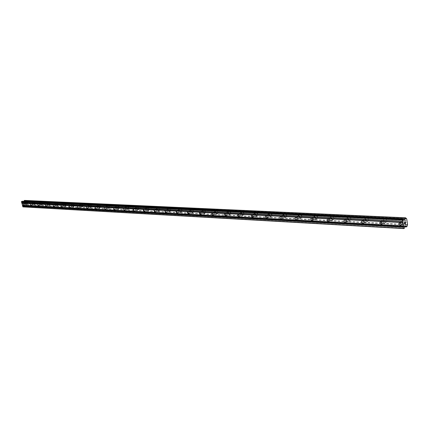 <?xml version="1.0" encoding="UTF-8"?>
<svg xmlns="http://www.w3.org/2000/svg" width="429" height="429" viewBox="0 0 429 429"><rect width="100%" height="100%" fill="white"/><g stroke="black" fill="none" stroke-linecap="round" stroke-linejoin="round"><path stroke-width="0.32" stroke-dasharray="2.15 1.61" d="M25.102 202.654L25.665 204.311L25.102 202.654M27.397 204.059L27.837 203.421L27.376 202.048L26.598 201.694L26.351 202.515L26.952 203.823L27.692 203.925L27.719 202.708L27.075 201.759L26.496 201.78L26.357 202.515L26.673 203.464L27.402 204.059L26.775 203.888L26.217 202.82L26.314 201.844L26.898 201.823L27.542 202.772L27.59 203.861L25.815 204.66L24.785 203.877L24.823 202.332L25.853 203.11L25.815 204.66M32.341 203.008L32.91 204.687L32.341 203.008M34.647 204.435L35.081 203.984L34.98 203.062L34.481 202.231L33.832 202.043L33.623 203.121L34.191 204.199L34.953 204.295L34.98 203.062L34.175 202.027L33.596 202.445L33.794 203.609L34.647 204.435M39.758 203.378L40.342 205.073L39.758 203.378M42.08 204.821L42.525 204.36L42.428 203.426L41.919 202.59L41.248 202.397L40.996 203.249L41.613 204.579L42.396 204.676L42.428 203.421L41.919 202.59L41.254 202.397L42.315 203.737L42.294 204.601L41.747 204.853L41.028 204.048L40.83 202.874L41.275 202.413L41.109 203.743L42.08 204.821M47.367 203.754L47.957 205.47L47.367 203.754M49.7 205.212L50.161 204.74L50.059 203.796L49.544 202.955L48.858 202.767L48.638 203.877L49.228 204.971L50.027 205.062L50.064 203.796L49.228 202.745L48.611 203.185L48.933 204.601L49.7 205.212M55.169 204.14L55.775 205.877L55.169 204.14M57.513 205.62L57.995 205.132L57.894 204.177L57.368 203.325L56.66 203.142L56.397 204.022L57.03 205.373L57.856 205.459L57.894 204.177L57.046 203.115L56.413 203.566L56.735 204.998L57.513 205.62M63.181 204.536L63.792 206.29L63.181 204.536M65.535 206.033L65.782 205.968C66.248 204.939 65.959 204.102 64.908 203.464L64.666 203.528C64.194 204.558 64.484 205.389 65.535 206.033L65.782 205.968C66.248 204.939 65.959 204.102 64.908 203.464L64.666 203.528C64.194 204.558 64.484 205.389 65.535 206.033M71.402 204.944L72.029 206.719L71.402 204.944M73.767 206.456L74.029 206.392C74.507 205.341 74.206 204.499 73.139 203.855L72.882 203.925C72.404 204.971 72.699 205.813 73.767 206.456L74.029 206.392C74.507 205.341 74.212 204.499 73.139 203.855L72.887 203.925C72.404 204.971 72.699 205.813 73.772 206.456M79.848 205.362L80.48 207.153L79.848 205.362M82.223 206.896L82.497 206.821C82.985 205.754 82.679 204.901 81.59 204.263L81.322 204.333C80.834 205.394 81.135 206.252 82.223 206.896L82.497 206.821C82.985 205.754 82.684 204.901 81.59 204.258L81.322 204.333C80.834 205.394 81.135 206.252 82.223 206.896M88.524 205.791L88.969 207.663L88.524 205.791M90.905 207.346L91.195 207.266C91.693 206.177 91.382 205.314 90.272 204.676L89.988 204.751C89.489 205.834 89.795 206.698 90.905 207.346M90.91 207.341L91.2 207.266C91.693 206.177 91.388 205.314 90.278 204.676L89.988 204.751C89.495 205.834 89.8 206.698 90.91 207.341M97.437 206.231L97.882 208.129L97.437 206.231M99.834 207.808L100.139 207.716C100.643 206.612 100.327 205.738 99.196 205.1L98.895 205.185C98.391 206.285 98.702 207.159 99.834 207.808L100.139 207.716C100.643 206.612 100.327 205.738 99.201 205.1L98.895 205.185C98.391 206.285 98.702 207.159 99.834 207.802M106.601 206.681L107.277 208.542L106.601 206.681M109.004 208.279L109.331 208.183C109.84 207.057 109.524 206.177 108.371 205.534L108.049 205.63C107.534 206.751 107.856 207.636 109.004 208.279M109.009 208.279L109.331 208.183C109.845 207.057 109.524 206.177 108.371 205.534L108.049 205.625C107.534 206.751 107.856 207.636 109.009 208.279M116.028 207.148L116.715 209.03L116.028 207.148M118.442 208.767L118.785 208.666C119.305 207.518 118.978 206.622 117.803 205.984L117.46 206.086C116.94 207.228 117.267 208.124 118.442 208.767L118.79 208.666C119.305 207.518 118.978 206.622 117.803 205.984L117.466 206.086C116.94 207.228 117.267 208.124 118.442 208.767M125.724 207.631L126.432 209.529L126.174 209.609L125.724 207.631M128.148 209.266L128.512 209.154C129.038 207.985 128.705 207.084 127.51 206.446L127.145 206.558C126.619 207.722 126.952 208.628 128.148 209.266L128.518 209.154C129.038 207.985 128.705 207.084 127.51 206.446L127.145 206.558C126.619 207.722 126.952 208.628 128.148 209.266M135.703 208.124L136.427 210.044L136.154 210.13L135.435 208.21L135.703 208.124M138.133 209.786L138.529 209.663C139.055 208.473 138.712 207.556 137.494 206.923L137.108 207.041C136.578 208.231 136.915 209.143 138.133 209.786L138.529 209.663C139.06 208.467 138.717 207.556 137.5 206.923L137.114 207.041C136.578 208.231 136.921 209.143 138.138 209.786M145.983 208.633L146.723 210.575L146.434 210.671L145.694 208.725L145.983 208.633M148.423 210.317L148.842 210.183C149.372 208.966 149.019 208.044 147.78 207.411L147.367 207.545C146.831 208.757 147.179 209.679 148.423 210.317L148.842 210.178C149.372 208.966 149.024 208.044 147.785 207.411L147.372 207.545C146.831 208.757 147.179 209.679 148.423 210.317M156.569 209.154L157.33 211.116L157.019 211.224L156.263 209.261L156.569 209.154M159.014 210.864L159.465 210.714C160.001 209.475 159.636 208.542 158.376 207.915L157.936 208.065C157.395 209.298 157.754 210.231 159.014 210.864L159.465 210.714C160.001 209.475 159.636 208.542 158.376 207.915L157.936 208.065C157.395 209.298 157.754 210.231 159.014 210.864M167.482 209.695L168.265 211.679L167.932 211.792L167.154 209.808L167.482 209.695M169.932 211.427L170.41 211.261C170.951 210.001 170.581 209.057 169.294 208.435L168.822 208.601C168.275 209.856 168.645 210.8 169.932 211.427L170.415 211.261C170.951 210.001 170.581 209.057 169.294 208.435L168.822 208.596C168.281 209.856 168.651 210.8 169.932 211.427M178.737 210.253L179.542 212.253L179.183 212.382L178.384 210.376L178.737 210.253M181.188 212.012L181.703 211.824C182.245 210.542 181.858 209.588 180.55 208.971L180.046 209.154C179.499 210.435 179.88 211.39 181.188 212.012L181.703 211.824C182.245 210.537 181.858 209.588 180.55 208.971L180.046 209.154C179.504 210.435 179.885 211.39 181.194 212.012M190.342 210.827L191.173 212.848L190.792 212.993L189.763 211.77L190.342 210.827M192.803 212.612L193.35 212.403C193.887 211.095 193.495 210.135 192.165 209.524L191.624 209.727C191.077 211.036 191.473 211.996 192.803 212.612L193.35 212.403C193.892 211.095 193.495 210.135 192.165 209.524L191.624 209.727C191.077 211.03 191.473 211.996 192.803 212.612M202.322 211.417L203.373 212.639L203.271 213.336L202.772 213.615L201.721 212.393L201.823 211.695L202.322 211.417M204.783 213.229L205.373 213.004C205.909 211.663 205.502 210.693 204.15 210.097L203.566 210.317C203.024 211.653 203.432 212.623 204.783 213.229L205.378 212.999C205.909 211.663 205.502 210.693 204.15 210.097L203.566 210.317C203.03 211.653 203.432 212.623 204.789 213.229M214.693 212.033L215.766 213.251L215.674 213.964L215.138 214.264L214.066 213.041L214.168 212.334L214.693 212.033M217.16 213.873L217.793 213.615C218.318 212.248 217.894 211.272 216.522 210.687L215.9 210.934C215.363 212.296 215.782 213.272 217.16 213.873M217.16 213.867L217.793 213.615C218.318 212.248 217.894 211.272 216.522 210.682L215.9 210.934C215.363 212.296 215.787 213.272 217.16 213.867M227.472 212.661L228.571 213.883L228.485 214.602L227.922 214.934L226.823 213.712L226.914 212.988L227.472 212.661M229.939 214.532L230.625 214.243C231.14 212.854 230.7 211.872 229.306 211.293L228.636 211.577C228.11 212.961 228.544 213.948 229.939 214.532L230.625 214.243C231.14 212.854 230.7 211.872 229.306 211.293L228.636 211.577C228.11 212.961 228.544 213.948 229.944 214.532M240.685 213.315L241.806 214.532L241.645 215.401L241.13 215.626L240.009 214.409L240.09 213.674L240.685 213.315M243.152 215.213L243.892 214.886C244.391 213.476 243.935 212.484 242.519 211.921L241.795 212.242C241.286 213.653 241.736 214.645 243.152 215.213L243.892 214.886C244.391 213.476 243.935 212.484 242.524 211.921L241.795 212.242C241.286 213.653 241.736 214.639 243.152 215.213M254.354 213.991L255.496 215.202L255.352 216.082L254.794 216.339L253.652 215.127L253.802 214.248L254.354 213.991M256.815 215.921L257.609 215.551C258.092 214.114 257.62 213.122 256.188 212.575L255.405 212.934C254.912 214.371 255.384 215.363 256.815 215.921L257.614 215.551C258.092 214.114 257.62 213.116 256.188 212.575L255.405 212.934C254.912 214.366 255.384 215.363 256.815 215.921M268.495 214.693L269.664 215.889L269.535 216.79L268.935 217.079L267.766 215.878L267.9 214.983L268.495 214.693M270.956 216.65L271.814 216.232C272.27 214.768 271.777 213.776 270.329 213.245L269.482 213.658C269.015 215.117 269.509 216.114 270.956 216.65L271.814 216.232C272.27 214.768 271.777 213.776 270.334 213.245L269.487 213.653C269.015 215.117 269.509 216.114 270.956 216.65M283.14 215.417L284.336 216.602L284.223 217.514L283.574 217.846L282.379 216.656L282.496 215.744L283.14 215.417M285.596 217.406L286.524 216.929C286.953 215.449 286.433 214.452 284.974 213.942L284.057 214.409C283.617 215.889 284.132 216.892 285.596 217.406L286.524 216.929C286.953 215.444 286.433 214.452 284.974 213.942L284.057 214.409C283.623 215.889 284.132 216.892 285.596 217.406M298.316 216.168L299.136 216.597L299.576 217.541L299.447 218.259L298.75 218.64L297.924 218.205L297.49 217.262L297.619 216.543L298.316 216.168M300.761 218.189L301.769 217.648C302.155 216.146 301.619 215.149 300.144 214.666L299.158 215.197C298.75 216.699 299.286 217.696 300.761 218.189L301.769 217.648C302.161 216.141 301.619 215.149 300.15 214.666L299.158 215.197C298.756 216.699 299.292 217.696 300.767 218.189M314.049 216.945L314.881 217.364L315.336 218.297L315.235 219.026L314.478 219.466L313.642 219.042L313.191 218.109L313.293 217.374L314.049 216.945M316.489 219.004L317.573 218.377C317.921 216.859 317.353 215.873 315.878 215.417L314.806 216.028C314.446 217.541 315.004 218.533 316.489 219.004L317.573 218.377C317.921 216.859 317.353 215.873 315.878 215.417L314.806 216.028C314.446 217.541 315.004 218.533 316.489 219.004M330.373 217.755L331.209 218.163L331.692 219.074L331.617 219.814L330.797 220.318L329.955 219.905L329.477 218.988L329.558 218.248L330.373 217.755M332.802 219.846L333.971 219.128C334.266 217.605 333.676 216.624 332.196 216.195L331.038 216.897C330.727 218.42 331.311 219.407 332.802 219.846L333.976 219.128C334.271 217.6 333.676 216.624 332.196 216.189L331.038 216.897C330.727 218.42 331.317 219.407 332.802 219.846M347.318 218.592L348.166 218.988L348.67 219.879L348.621 220.629L347.742 221.203L346.889 220.806L346.391 219.911L346.439 219.16L347.318 218.592M349.737 220.726L350.997 219.895C351.238 218.366 350.616 217.401 349.136 216.999L347.887 217.809C347.635 219.337 348.251 220.308 349.737 220.726L351.002 219.895C351.238 218.366 350.616 217.401 349.136 216.999L347.887 217.809C347.635 219.337 348.251 220.308 349.737 220.721M364.929 219.466L365.926 219.991L366.339 220.908L366.296 221.461L365.342 222.125L364.344 221.595L363.931 220.672L363.985 220.12L364.929 219.466M367.326 221.632L368.688 220.678C368.86 219.155 368.211 218.205 366.736 217.835L365.39 218.769C365.202 220.297 365.846 221.251 367.326 221.632L368.688 220.678C368.86 219.155 368.211 218.205 366.741 217.835L365.39 218.769C365.202 220.297 365.846 221.251 367.326 221.632M383.236 220.367L384.668 222.319L383.644 223.085L382.223 221.123L383.236 220.367M385.617 222.576L387.076 221.482C387.173 219.97 386.491 219.047 385.038 218.71L383.585 219.782C383.472 221.294 384.148 222.227 385.617 222.576L387.076 221.482C387.178 219.97 386.497 219.047 385.038 218.71L383.585 219.782C383.472 221.294 384.148 222.227 385.617 222.576M402.289 221.31L403.786 223.203L402.692 224.083L401.201 222.179L402.289 221.31M404.644 223.563L406.204 222.302C406.225 220.817 405.512 219.916 404.075 219.616L402.525 220.849C402.488 222.34 403.196 223.246 404.644 223.563L406.209 222.302C406.225 220.812 405.518 219.916 404.075 219.616L402.525 220.849C402.488 222.34 403.196 223.246 404.644 223.563M402.204 220.715C403.646 221.026 404.354 221.922 404.338 223.412L402.777 224.673C401.324 224.356 400.616 223.45 400.654 221.954L402.204 220.715M403.887 219.723C405.33 220.029 406.038 220.924 406.022 222.415L404.456 223.675C403.008 223.353 402.3 222.453 402.338 220.962L403.887 219.723M383.151 219.787C384.609 220.125 385.29 221.053 385.194 222.571L383.735 223.665C382.266 223.316 381.585 222.378 381.703 220.86L383.151 219.787M384.845 218.817C386.304 219.155 386.985 220.077 386.888 221.589L385.43 222.689C383.96 222.335 383.285 221.407 383.397 219.889L384.845 218.817M364.838 218.892C366.312 219.267 366.961 220.216 366.795 221.745L365.433 222.699C363.953 222.313 363.304 221.353 363.492 219.825L364.838 218.892M366.548 217.943C368.018 218.313 368.672 219.262 368.5 220.785L367.138 221.739C365.658 221.359 365.009 220.404 365.197 218.876L366.548 217.943M347.227 218.034C348.707 218.436 349.329 219.407 349.093 220.935L347.828 221.766C346.342 221.348 345.726 220.377 345.978 218.844L347.227 218.034M348.949 217.101C350.423 217.503 351.045 218.468 350.809 220.002L349.544 220.828C348.058 220.415 347.442 219.444 347.694 217.911L348.949 217.101M330.282 217.203C331.762 217.637 332.352 218.618 332.062 220.147L330.888 220.865C329.402 220.42 328.812 219.434 329.118 217.905L330.282 217.203M332.003 216.291C333.483 216.725 334.078 217.701 333.783 219.23L332.609 219.948C331.124 219.509 330.534 218.522 330.845 216.994L332.003 216.291M313.953 216.404C315.433 216.87 316.001 217.857 315.653 219.38L314.57 220.002C313.084 219.53 312.521 218.538 312.88 217.02L313.953 216.404M315.685 215.514C317.16 215.975 317.728 216.961 317.38 218.479L316.296 219.106C314.811 218.634 314.253 217.642 314.613 216.125L315.685 215.514M298.219 215.637C299.689 216.125 300.23 217.122 299.844 218.624L298.841 219.171C297.367 218.672 296.825 217.675 297.227 216.173L298.219 215.637M299.957 214.763C301.426 215.245 301.962 216.243 301.576 217.744L300.573 218.291C299.099 217.793 298.563 216.795 298.965 215.299L299.957 214.763M283.043 214.897C284.507 215.406 285.022 216.404 284.599 217.889L283.671 218.366C282.207 217.846 281.692 216.843 282.132 215.363L283.043 214.897M284.781 214.039C286.24 214.548 286.76 215.54 286.331 217.026L285.403 217.503C283.939 216.988 283.43 215.985 283.864 214.505L284.781 214.039M268.398 214.178C269.846 214.709 270.34 215.707 269.889 217.176L269.031 217.594C267.578 217.053 267.085 216.05 267.551 214.591L268.398 214.178M270.136 213.342C271.584 213.867 272.077 214.865 271.621 216.329L270.763 216.747C269.315 216.205 268.822 215.208 269.289 213.749L270.136 213.342M254.258 213.492C255.689 214.039 256.161 215.036 255.684 216.473L254.89 216.843C253.453 216.286 252.981 215.288 253.475 213.851L254.258 213.492M255.995 212.666C257.427 213.213 257.899 214.205 257.421 215.642L256.622 216.012C255.191 215.455 254.719 214.462 255.212 213.025L255.995 212.666M240.589 212.822C242.004 213.385 242.46 214.377 241.961 215.792L241.227 216.119C239.811 215.546 239.355 214.554 239.865 213.138L240.589 212.822M242.326 212.012C243.742 212.575 244.198 213.562 243.699 214.977L242.959 215.304C241.543 214.731 241.093 213.744 241.602 212.328L242.326 212.012M227.381 212.178C228.77 212.757 229.209 213.739 228.7 215.133L228.013 215.422C226.619 214.832 226.185 213.846 226.705 212.457L227.381 212.178M229.113 211.379C230.507 211.958 230.947 212.94 230.432 214.328L229.751 214.618C228.351 214.033 227.917 213.047 228.442 211.663L229.113 211.379M214.597 211.551C215.969 212.146 216.393 213.122 215.867 214.489L215.235 214.741C213.862 214.146 213.438 213.165 213.974 211.803L214.597 211.551M216.329 210.773C217.701 211.363 218.125 212.339 217.6 213.701L216.967 213.958C215.594 213.358 215.17 212.382 215.707 211.02L216.329 210.773M202.225 210.95C203.577 211.551 203.989 212.521 203.453 213.862L202.869 214.087C201.512 213.481 201.104 212.505 201.646 211.17L202.225 210.95M203.957 210.183C205.309 210.778 205.716 211.749 205.185 213.09L204.595 213.315C203.239 212.709 202.837 211.738 203.373 210.403L203.957 210.183M190.245 210.36C191.575 210.971 191.972 211.937 191.436 213.251L190.889 213.454C189.559 212.838 189.162 211.872 189.704 210.564L190.245 210.36M191.972 209.609C193.302 210.215 193.699 211.181 193.163 212.489L192.61 212.693C191.28 212.082 190.889 211.116 191.431 209.808L191.972 209.609M178.641 209.797C179.944 210.414 180.33 211.368 179.794 212.655L179.279 212.838C177.971 212.216 177.59 211.261 178.137 209.974L178.641 209.797M180.362 209.052C181.665 209.668 182.052 210.623 181.51 211.91L181 212.092C179.692 211.47 179.311 210.516 179.858 209.234L180.362 209.052M167.385 209.245C168.672 209.872 169.042 210.816 168.506 212.076L168.029 212.242C166.742 211.61 166.372 210.666 166.919 209.406L167.385 209.245M169.101 208.515C170.388 209.137 170.758 210.081 170.222 211.341L169.745 211.508C168.458 210.88 168.088 209.937 168.635 208.682L169.101 208.515M156.472 208.714C157.738 209.341 158.097 210.28 157.566 211.518L157.116 211.669C155.856 211.03 155.491 210.092 156.033 208.859L156.472 208.714M158.188 207.995C159.449 208.623 159.808 209.556 159.272 210.795L158.827 210.945C157.561 210.312 157.202 209.379 157.749 208.145L158.188 207.995M145.887 208.194C147.126 208.832 147.479 209.754 146.949 210.971L146.53 211.106C145.286 210.467 144.938 209.54 145.474 208.328L145.887 208.194M147.592 207.491C148.831 208.124 149.185 209.046 148.648 210.258L148.23 210.398C146.991 209.76 146.643 208.832 147.179 207.625L147.592 207.491M135.607 207.695C136.824 208.328 137.173 209.245 136.642 210.435L136.25 210.559C135.033 209.92 134.69 209.003 135.221 207.813L135.607 207.695M137.307 206.998C138.524 207.636 138.867 208.548 138.342 209.738L137.945 209.861C136.728 209.223 136.39 208.306 136.921 207.121L137.307 206.998M125.627 207.207C126.823 207.845 127.161 208.751 126.635 209.92L126.271 210.033C125.075 209.39 124.737 208.483 125.268 207.314L125.627 207.207M127.322 206.521C128.518 207.159 128.85 208.065 128.325 209.234L127.96 209.347C126.764 208.703 126.432 207.797 126.957 206.633L127.322 206.521M115.932 206.73C117.101 207.373 117.433 208.269 116.919 209.416L116.57 209.518C115.396 208.875 115.069 207.979 115.589 206.832L115.932 206.73M117.616 206.059C118.79 206.698 119.117 207.593 118.597 208.741L118.254 208.843C117.079 208.199 116.752 207.304 117.278 206.161L117.616 206.059M106.505 206.269C107.658 206.912 107.979 207.797 107.47 208.923L107.143 209.02C105.99 208.371 105.673 207.486 106.183 206.365L106.505 206.269M108.183 205.609C109.336 206.247 109.658 207.132 109.148 208.258L108.821 208.355C107.668 207.706 107.347 206.826 107.861 205.7L108.183 205.609M97.34 205.823C98.472 206.467 98.788 207.341 98.284 208.446L97.978 208.537C96.847 207.888 96.536 207.014 97.04 205.909L97.34 205.823M99.013 205.169C100.145 205.813 100.456 206.687 99.952 207.792L99.646 207.877C98.514 207.234 98.203 206.36 98.708 205.255L99.013 205.169M88.428 205.389C89.538 206.033 89.843 206.896 89.35 207.985L89.06 208.06C87.956 207.416 87.645 206.547 88.143 205.464L88.428 205.389M90.09 204.746C91.2 205.384 91.506 206.247 91.012 207.336L90.723 207.416C89.613 206.773 89.307 205.909 89.806 204.826L90.09 204.746M79.751 204.965C80.84 205.604 81.145 206.462 80.663 207.529L80.389 207.604C79.295 206.955 78.995 206.102 79.483 205.035L79.751 204.965M81.408 204.333C82.497 204.971 82.797 205.823 82.314 206.891L82.041 206.966C80.952 206.322 80.652 205.47 81.14 204.402L81.408 204.333M71.311 204.553C72.378 205.191 72.673 206.038 72.201 207.089L71.943 207.153C70.871 206.51 70.576 205.663 71.053 204.617L71.311 204.553M72.957 203.925C74.024 204.569 74.319 205.411 73.847 206.462L73.584 206.526C72.517 205.882 72.222 205.041 72.699 203.995L72.957 203.925M63.084 204.15C64.135 204.789 64.425 205.625 63.964 206.655L63.717 206.719C62.666 206.076 62.377 205.239 62.849 204.209L63.084 204.15M64.725 203.534C65.776 204.172 66.066 205.008 65.599 206.038L65.353 206.102C64.302 205.459 64.012 204.622 64.484 203.598L64.725 203.534M55.078 203.759L56.081 204.853L55.936 206.236L55.223 206.049L54.703 205.201L54.601 204.242L55.078 203.759M56.708 203.153L57.711 204.242L57.566 205.625L56.853 205.443L56.328 204.59L56.231 203.636L56.708 203.153M47.27 203.378L48.257 204.461L48.118 205.829L47.426 205.641L46.911 204.794L46.809 203.85L47.27 203.378M48.895 202.778L49.882 203.861L49.737 205.228L49.045 205.035L48.531 204.193L48.434 203.249L48.895 202.778M39.666 203.003L40.632 204.081L40.498 205.427L39.827 205.239L39.318 204.402L39.216 203.464L39.666 203.003M32.245 202.644L33.199 203.711L33.065 205.041L32.411 204.847L31.912 204.016L31.816 203.089L32.245 202.644M33.848 202.059L34.803 203.126L34.669 204.456L34.014 204.263L33.516 203.432L33.419 202.509L33.848 202.059M404.606 222.967L404.483 222.109L405.303 221.621M405.394 224.072L405.121 223.933M404.826 224.485L404.676 223.471M405.443 223.289L405.453 223.922M24.582 204.011L24.271 204.124L24.464 203.55L24.582 204.011M24.222 204.14L23.911 204.252L24.222 204.14M23.911 204.252L23.793 203.791L23.911 204.252M23.74 203.813L23.874 204.333L24.651 204.054L24.464 203.55L24.651 204.054L23.874 204.333L23.74 203.813M24.351 202.896L23.574 203.174L24.351 202.896M23.574 203.174L24.265 202.987L23.574 203.174M24.008 201.324L23.279 201.903L22.19 201.239M22.957 206.896L23.584 206.665L24.174 205.4L25.901 205.823L26.512 204.536L25.627 201.072L24.512 200.407M404.429 228.196L23.584 206.665M405.083 226.078L24.174 205.4M405.523 225.815L24.592 205.25M405.319 225.938L24.7 205.335M404.987 226.394L25.22 205.652M404.863 226.785L25.649 205.915M406.869 226.721L25.901 205.823M407.132 225.879L26.137 205.319M407.443 224.866L26.416 204.713M407.55 224.576L26.512 204.536M406.735 218.876L25.627 201.072M406.284 218.731L25.461 200.992M406.032 218.232L24.946 200.67M403.678 219.766L23.745 201.609M403.941 220.023L23.692 201.753M404.252 220.318L23.279 201.903M23.472 205.105L25.665 204.311M30.7 205.496L32.91 204.687M38.117 205.893L40.342 205.073M45.726 206.301L47.957 205.47M53.528 206.714L55.775 205.877M61.535 207.143L63.792 206.29M69.761 207.582L72.029 206.719M78.201 208.033L80.48 207.153M86.878 208.494L89.168 207.604M95.796 208.971L98.096 208.065M104.966 209.459L107.277 208.542M114.393 209.963L116.715 209.03M124.099 210.478L126.432 209.529M134.089 211.009L136.427 210.044M144.375 211.551L146.723 210.575M154.976 212.114L157.33 211.116M165.9 212.687L168.265 211.679M177.172 213.283L179.542 212.253M188.798 213.894L191.173 212.848M200.799 214.521L203.18 213.46M213.192 215.17L215.583 214.087M226.003 215.835L228.394 214.731M239.248 216.522L241.645 215.401M252.954 217.23L255.352 216.082M267.138 217.959L269.535 216.79M281.832 218.704L284.223 217.514M297.056 219.476L299.447 218.259M312.848 220.27L315.235 219.026M329.236 221.085L331.617 219.814M346.257 221.922L348.621 220.629M363.937 222.785L366.296 221.461M382.325 223.67L384.668 222.319M401.458 224.582L403.786 223.203M404.338 223.412L406.022 222.415M385.194 222.571L386.888 221.589M366.795 221.745L368.5 220.785M349.093 220.935L350.809 220.002M332.062 220.147L333.783 219.23M315.653 219.38L317.38 218.479M299.844 218.624L301.576 217.744M284.599 217.889L286.331 217.026M269.889 217.176L271.621 216.329M255.684 216.473L257.421 215.642M241.961 215.792L243.699 214.977M228.7 215.133L230.432 214.328M215.867 214.489L217.6 213.701M203.453 213.862L205.185 213.09M191.436 213.251L193.163 212.489M179.794 212.655L181.51 211.91M168.506 212.076L170.222 211.341M157.566 211.518L159.272 210.795M146.949 210.971L148.648 210.258M136.642 210.435L138.342 209.738M126.635 209.92L128.325 209.234M116.919 209.416L118.597 208.741M107.47 208.923L109.148 208.258M98.284 208.446L99.952 207.792M89.35 207.985L91.012 207.336M80.663 207.529L82.314 206.891M72.201 207.089L73.847 206.462M63.964 206.655L65.599 206.038M55.936 206.236L57.566 205.625M48.118 205.829L49.737 205.228M40.498 205.427L42.106 204.837M33.065 205.041L34.669 204.456M24.823 202.332L26.421 201.759M32.052 202.686L33.655 202.107M39.457 203.056L41.071 202.467M47.056 203.432L48.675 202.831M54.848 203.818L56.478 203.207M62.849 204.209L64.484 203.598M71.053 204.617L72.699 203.995M79.483 205.035L81.14 204.402M88.143 205.464L89.806 204.826M97.04 205.909L98.708 205.255M106.183 206.365L107.861 205.7M115.589 206.832L117.278 206.161M125.268 207.314L126.957 206.633M135.221 207.813L136.921 207.121M145.474 208.328L147.179 207.625M156.033 208.859L157.749 208.145M166.919 209.406L168.635 208.682M178.137 209.974L179.858 209.234M189.704 210.564L191.431 209.808M201.646 211.17L203.373 210.403M213.974 211.803L215.707 211.02M226.705 212.457L228.442 211.663M239.865 213.138L241.602 212.328M253.475 213.851L255.212 213.025M267.551 214.591L269.289 213.749M282.132 215.363L283.864 214.505M297.227 216.173L298.965 215.299M312.88 217.02L314.613 216.125M329.118 217.905L330.845 216.994M345.978 218.844L347.694 217.911M363.492 219.825L365.197 218.876M381.703 220.86L383.397 219.889M400.654 221.954L402.338 220.962M400.262 222.737L401.201 222.179M381.129 221.75L382.223 221.123M362.757 220.801L363.985 220.12M345.088 219.895L346.439 219.16M328.094 219.026L329.558 218.248M311.727 218.184L313.293 217.374M295.962 217.38L297.619 216.543M280.759 216.602L282.496 215.744M266.093 215.857L267.9 214.983M251.936 215.133L253.802 214.248M238.261 214.436L240.176 213.54M225.043 213.76L227 212.859M212.253 213.111L214.253 212.205M199.882 212.478L201.914 211.577M187.902 211.867L189.961 210.966M176.298 211.277L178.384 210.376M165.052 210.703L167.154 209.808M154.145 210.146L156.263 209.261M143.565 209.604L145.694 208.725M133.296 209.084L135.435 208.21M123.321 208.574L125.472 207.706M113.637 208.081L115.787 207.223M104.22 207.598L106.376 206.746M95.066 207.132L97.227 206.29M86.165 206.676L88.32 205.845M77.504 206.236L79.66 205.411M69.069 205.807L71.225 204.987M60.859 205.389L63.015 204.579M52.864 204.982L55.014 204.177M45.072 204.579L47.217 203.791M37.479 204.193L39.613 203.41M30.073 203.818L32.202 203.04M22.85 203.448L24.973 202.681M405.78 225.917L24.839 205.314M406.424 218.779L25.327 201.008"/><path stroke-width="0.64" d="M22.903 203.443L23.472 205.105L22.903 203.443M30.127 203.813L30.7 205.496L30.127 203.813M37.532 204.193L38.117 205.893L37.532 204.193M45.131 204.579L45.726 206.301L45.131 204.579M52.923 204.976L53.528 206.714L52.923 204.976M60.923 205.384L61.535 207.143L60.923 205.384M69.133 205.802L69.761 207.582L69.133 205.802M77.569 206.236L78.201 208.033L77.569 206.236M86.229 206.676L86.878 208.494L86.229 206.676M95.136 207.132L95.796 208.971L95.136 207.132M104.29 207.598L104.966 209.459L104.29 207.598M113.701 208.076L114.393 209.963L113.701 208.076M123.391 208.574L124.099 210.478L123.391 208.574M133.36 209.079L134.089 211.009L133.816 211.095L133.092 209.164L133.36 209.079M143.629 209.604L144.375 211.551L144.085 211.647L143.345 209.701L143.629 209.604M154.209 210.146L154.976 212.114L154.665 212.216L153.904 210.248L154.209 210.146M165.117 210.703L165.9 212.687L165.567 212.805L164.784 210.816L165.117 210.703M176.362 211.277L177.172 213.283L176.812 213.411L176.008 211.4L176.362 211.277M187.961 211.867L188.798 213.894L188.411 214.039L187.382 212.811L187.961 211.867M199.935 212.478L200.987 213.701L200.885 214.403L200.386 214.682L199.335 213.454L199.437 212.757L199.935 212.478M212.301 213.111L213.374 214.334L213.283 215.047L212.752 215.347L211.679 214.119L211.776 213.411L212.301 213.111M225.08 213.76L226.18 214.983L226.094 215.707L225.531 216.039L224.431 214.811L224.517 214.087L225.08 213.76M238.288 214.436L239.409 215.653L239.334 216.388L238.738 216.752L237.612 215.524L237.693 214.795L238.288 214.436M251.952 215.133L253.099 216.345L252.954 217.23L252.397 217.487L251.249 216.27L251.405 215.385L251.952 215.133M266.093 215.857L267.267 217.058L267.138 217.959L266.538 218.248L265.369 217.042L265.503 216.141L266.093 215.857L265.503 216.141M280.743 216.602L281.553 217.042L281.976 217.996L281.832 218.704L281.183 219.037L280.373 218.597L279.949 217.637L280.099 216.929L280.743 216.602L280.099 216.929M295.919 217.374L296.739 217.809L297.184 218.752L297.056 219.476L296.359 219.857L295.533 219.423L295.098 218.474L295.227 217.75L295.919 217.374M311.658 218.179L312.489 218.602L312.95 219.535L312.848 220.27L312.092 220.704L311.256 220.281L310.8 219.342L310.907 218.608L311.658 218.179M327.992 219.015L328.829 219.423L329.311 220.34L329.236 221.085L328.421 221.584L327.574 221.171L327.096 220.249L327.177 219.509L327.992 219.015M344.948 219.879L345.795 220.275L346.3 221.171L346.257 221.922L345.372 222.501L344.519 222.099L344.02 221.198L344.069 220.447L344.948 219.879M362.569 220.779L363.567 221.305L363.985 222.227L363.937 222.785L362.988 223.45L361.985 222.914L361.572 221.991L361.626 221.434L362.569 220.779M380.893 221.713L382.325 223.67L381.306 224.437L379.874 222.469L380.893 221.713M399.962 222.683L401.458 224.582L400.37 225.466L398.873 223.552L399.962 222.683M405.266 221.75L404.933 221.949L405.26 221.75L405.373 222.512L405.266 221.75M404.933 221.949L404.992 222.361L404.933 221.949M404.938 222.394L404.879 221.981L404.938 222.394M404.879 221.981L404.552 222.174L404.879 221.981M404.552 222.174L404.66 222.935L404.547 222.174M405.426 222.479L405.303 221.621L405.426 222.479M404.606 222.967L404.483 222.109L405.303 221.621M405.394 224.072L405.121 223.933M404.761 223.643L404.879 224.453L404.761 223.643M405.443 223.289L405.459 223.922M405.121 223.831L404.676 223.471L405.121 223.831M404.826 224.485L404.681 223.471M404.751 219.814L405.593 217.803L406.735 218.876L407.55 224.576L406.869 226.721L406.606 226.882L405.523 225.815L405.083 226.078L404.429 228.196L403.764 228.593L402.348 220.034L403.137 219.246L404.252 220.318L404.751 219.814L403.678 219.766M403.137 219.246L22.19 201.239L21.45 201.7L22.957 206.896L403.764 228.593M405.593 217.803L24.512 200.407L24.008 201.324M403.19 225.863L22.362 205.234M402.713 222.581L21.847 203.244M403.33 225.997L22.496 205.314M403.474 226.989L22.651 205.92M403.389 227.252L22.576 206.076M403.555 228.394L22.753 206.773M405.636 225.954L405.319 225.938M406.166 226.458L404.987 226.394M406.606 226.882L404.863 226.785M406.563 218.742L406.284 218.731M405.33 217.959L24.26 200.499M405.067 218.801L24.024 201.003M404.697 220.056L403.941 220.023M402.472 219.637L21.563 201.464M402.348 220.034L21.45 201.7M402.515 221.182L21.627 202.397M402.654 221.316L21.766 202.477M402.799 222.313L21.922 203.083M398.873 223.552L400.262 222.737M379.874 222.469L381.129 221.75M361.626 221.434L362.757 220.801M344.069 220.447L345.088 219.895M327.177 219.509L328.094 219.026M310.907 218.608L311.727 218.184M295.227 217.75L295.962 217.38M251.405 215.385L251.936 215.133M237.779 214.661L238.261 214.436M224.608 213.958L225.043 213.76M211.862 213.283L212.253 213.111M199.528 212.634L199.882 212.478M187.58 212.006L187.902 211.867M176.008 211.4L176.298 211.277M164.784 210.816L165.052 210.703"/></g></svg>
